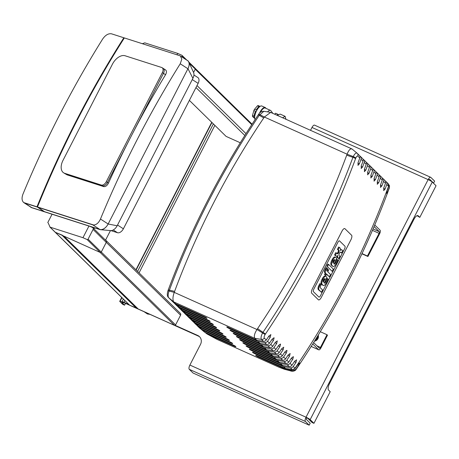 <?xml version="1.0" encoding="UTF-8"?>
<svg xmlns="http://www.w3.org/2000/svg" width="459" height="459" viewBox="0 0 459 459"><rect width="100%" height="100%" fill="white"/><g stroke="black" fill="none" stroke-linecap="round" stroke-linejoin="round"><path stroke-width="0.69" d="M297.581 364.819L298.66 365.301L299.607 362.908M299.67 362.96L297.931 364.291A787.673 722.34 -45.6 0 1 295.183 368.37A19.634 2.393 -152 0 0 295.028 368.216A2.823 2.588 134.4 0 1 292.182 369.506A17.522 2.255 27.1 0 1 292.337 369.661L295.183 368.37M294.374 361.669L296.009 362.403L296.525 359.816M296.629 359.885L294.724 361.141A787.678 722.346 -45.6 0 1 291.97 365.221L290.042 363.327A2.823 2.588 134.4 0 1 287.196 364.618L280.541 363.557L251.922 350.705A2.261 0.287 27.2 0 1 249.271 349.041A2.261 0.287 27.2 0 1 250.637 349.442L279.256 362.294L285.911 363.356A2.823 2.588 -45.6 0 0 288.757 362.065A787.678 722.346 -45.6 0 0 291.511 357.991L293.312 356.666M291.155 358.513L292.796 359.248L293.41 356.735M287.942 355.364L289.577 356.098L290.099 353.51M290.197 353.579L288.292 354.836A787.678 722.346 -45.6 0 1 285.544 358.915L283.616 357.022A2.823 2.588 134.4 0 1 280.77 358.313L274.109 357.251L245.496 344.399A2.261 0.287 27.2 0 1 242.84 342.735A2.261 0.287 27.2 0 1 244.211 343.137L272.824 355.989L279.485 357.05A2.823 2.588 -45.6 0 0 282.325 355.759A787.678 722.346 -45.6 0 0 285.079 351.68L286.881 350.36M284.729 352.208L286.364 352.942L286.984 350.429M281.51 349.052L283.151 349.792L283.668 347.205M283.765 347.274L281.866 348.53A787.678 722.346 -45.6 0 1 279.112 352.61L277.184 350.716A2.823 2.588 134.4 0 1 274.339 352.007L267.683 350.946L239.064 338.094A2.261 0.287 27.2 0 1 236.414 336.43A2.261 0.287 27.2 0 1 237.779 336.831L266.398 349.683L273.053 350.745A2.823 2.588 -45.6 0 0 275.899 349.454A787.678 722.346 -45.6 0 0 278.647 345.375L280.455 344.055M278.297 345.902L279.933 346.637L280.552 344.124M275.084 342.747L276.72 343.487L277.236 340.899M277.339 340.968L275.434 342.225A787.678 722.346 -45.6 0 1 272.68 346.298L270.753 344.411A2.823 2.588 134.4 0 1 267.907 345.702L261.251 344.634L232.633 331.782A2.261 0.287 27.2 0 1 229.982 330.119A2.261 0.287 27.2 0 1 231.347 330.526L259.966 343.378L266.622 344.439A2.823 2.588 -45.6 0 0 269.467 343.148A787.678 722.346 -45.6 0 0 272.221 339.069L274.023 337.744M271.866 339.597L273.507 340.331L274.121 337.813M268.653 336.441L270.288 337.176L270.81 334.594M270.908 334.663L269.003 335.919A787.678 722.346 -45.6 0 1 266.254 339.993L264.327 338.099C263.868 337.405 264.137 336.206 265.13 334.502L265.457 333.997A787.678 722.346 -45.6 0 0 355.564 158.671L355.777 158.126C356.54 156.416 357.228 155.75 357.842 156.129L359.776 158.022A2.823 2.588 -45.6 0 0 359.219 155.274L357.291 153.381A2.823 2.588 -45.6 0 0 357.286 153.381A2.823 2.588 -45.6 0 0 357.142 153.249L357.286 153.381M273.507 340.331A787.678 722.346 134.4 0 1 270.753 344.411M279.933 346.637A787.678 722.346 134.4 0 1 277.184 350.716M286.364 352.942A787.678 722.346 134.4 0 1 283.616 357.022M292.796 359.248A787.678 722.346 134.4 0 1 290.042 363.327M298.66 365.301A787.013 721.737 134.4 0 1 295.912 369.369L292.991 370.642L285.934 369.397L258.354 357.01A2.261 0.287 27.2 0 1 255.703 355.346A2.261 0.287 27.2 0 1 257.069 355.748L285.67 368.594L292.337 369.661M296.009 362.403A787.678 722.346 134.4 0 1 293.261 366.483A2.823 2.588 134.4 0 1 290.415 367.774L283.754 366.707L255.141 353.855A2.261 0.287 27.2 0 1 252.484 352.196A2.261 0.287 27.2 0 1 253.856 352.598L282.469 365.45L289.13 366.511A2.823 2.588 -45.6 0 0 291.97 365.221M289.577 356.098A787.678 722.346 134.4 0 1 286.829 360.177A2.823 2.588 134.4 0 1 283.983 361.462L277.328 360.401L248.709 347.549A2.261 0.287 27.2 0 1 246.058 345.885A2.261 0.287 27.2 0 1 247.424 346.287L276.043 359.139L282.698 360.206A2.823 2.588 -45.6 0 0 285.544 358.915M283.151 349.792A787.678 722.346 134.4 0 1 280.397 353.866A2.823 2.588 134.4 0 1 277.552 355.157L270.896 354.096L242.277 341.244A2.261 0.287 27.2 0 1 239.627 339.58A2.261 0.287 27.2 0 1 240.992 339.981L269.611 352.833L276.266 353.895A2.823 2.588 -45.6 0 0 279.112 352.61M276.72 343.487A787.678 722.346 134.4 0 1 273.971 347.561A2.823 2.588 134.4 0 1 271.126 348.851L264.464 347.79L235.851 334.938A2.261 0.287 27.2 0 1 233.195 333.274A2.261 0.287 27.2 0 1 234.566 333.676L263.179 346.528L269.84 347.589A2.823 2.588 -45.6 0 0 272.68 346.298M270.288 337.176A787.678 722.346 134.4 0 1 267.54 341.255A2.823 2.588 134.4 0 1 264.694 342.546L258.038 341.485L229.42 328.633A2.261 0.287 27.2 0 1 226.769 326.969A2.261 0.287 27.2 0 1 228.134 327.37L256.753 340.222L263.409 341.284A2.823 2.588 -45.6 0 0 266.254 339.993M283.754 366.707L285.67 368.594M285.934 369.397L284.385 369.265L279.192 367.309A11.687 1.492 27.2 0 1 279.038 367.24L217.359 339.54A11.687 1.492 27.2 0 1 217.205 339.471L206.929 333.911L204.944 332.339M292.991 370.642L290.231 370.78M258.038 341.485L259.966 343.378M357.085 153.191L352.099 149.055C350.441 148.274 348.771 149.984 347.09 154.19L346.717 155.182A779.21 714.583 134.4 0 1 257.579 328.627L256.983 329.522C254.487 333.446 253.764 336.384 254.82 338.329L256.753 340.222M168.516 297.558A2.823 2.588 -45.6 0 0 168.551 297.587L170.478 299.48A2.823 2.588 -45.6 0 0 170.622 299.612L175.671 303.806L173.743 301.913C172.561 299.911 172.727 296.726 174.248 292.366L174.621 291.367A779.21 714.583 134.4 0 1 263.759 117.923L264.355 117.034L270.661 112.398L352.019 148.98M175.671 303.806L204.289 316.658A2.261 0.287 27.2 0 1 206.94 318.322A2.261 0.287 27.2 0 1 205.575 317.921L176.956 305.069L171.907 300.874A2.823 2.588 134.4 0 1 171.368 300.232M171.764 300.743L173.691 302.636A2.823 2.588 -45.6 0 0 173.835 302.768L178.884 306.962L176.956 305.069M178.884 306.962L207.502 319.814A2.261 0.287 27.2 0 1 210.153 321.478A2.261 0.287 27.2 0 1 208.788 321.076L180.169 308.224L175.126 304.024A2.823 2.588 134.4 0 1 174.581 303.382M174.977 303.898L176.904 305.786A2.823 2.588 -45.6 0 0 177.054 305.918L182.103 310.112L180.169 308.224M182.103 310.112L210.715 322.964A2.261 0.287 27.2 0 1 213.366 324.628A2.261 0.287 27.2 0 1 212.001 324.226L183.388 311.374L178.339 307.18A2.823 2.588 134.4 0 1 177.799 306.537M178.195 307.048L180.123 308.941A2.823 2.588 -45.6 0 0 180.267 309.073L185.316 313.267L183.388 311.374M185.316 313.267L213.934 326.119A2.261 0.287 27.2 0 1 216.585 327.783A2.261 0.287 27.2 0 1 215.219 327.382L186.601 314.53L181.552 310.336A2.823 2.588 134.4 0 1 181.012 309.693M181.408 310.204L183.336 312.091A2.823 2.588 -45.6 0 0 183.48 312.223L188.529 316.417L186.601 314.53M188.529 316.417L217.147 329.275A2.261 0.287 27.2 0 1 219.798 330.933A2.261 0.287 27.2 0 1 218.432 330.532L189.814 317.68L184.77 313.486A2.823 2.588 134.4 0 1 184.225 312.843M184.621 313.354L186.549 315.247A2.823 2.588 -45.6 0 0 186.698 315.379L191.747 319.573L189.814 317.68M191.747 319.573L220.36 332.425A2.261 0.287 27.2 0 1 223.011 334.089A2.261 0.287 27.2 0 1 221.645 333.687L193.032 320.835L187.983 316.641A2.823 2.588 134.4 0 1 187.444 315.999M187.84 316.509L189.768 318.403A2.823 2.588 -45.6 0 0 189.911 318.529L194.96 322.729L193.032 320.835M194.96 322.729L223.579 335.581A2.261 0.287 27.2 0 1 226.23 337.245A2.261 0.287 27.2 0 1 224.864 336.843L196.245 323.985L191.196 319.791A2.823 2.588 134.4 0 1 190.657 319.148M191.053 319.659L192.981 321.552A2.823 2.588 -45.6 0 0 193.124 321.684L198.173 325.879L196.245 323.985M198.173 325.879L226.792 338.731A2.261 0.287 27.2 0 1 229.443 340.394A2.261 0.287 27.2 0 1 228.077 339.993L199.458 327.141L194.415 322.947A2.823 2.588 134.4 0 1 193.87 322.304M194.266 322.815L196.194 324.708A2.823 2.588 -45.6 0 0 196.343 324.84L201.392 329.034L199.458 327.141M201.392 329.034L230.005 341.886A2.261 0.287 27.2 0 1 232.656 343.55A2.261 0.287 27.2 0 1 231.29 343.148L202.677 330.296L197.628 326.097A2.823 2.588 134.4 0 1 197.089 325.46M199.361 327.801L204.616 332.19L202.677 330.296M204.616 332.19L233.224 345.036A2.261 0.287 27.2 0 1 235.874 346.7A2.261 0.287 27.2 0 1 234.509 346.298L206.929 333.911M280.541 363.557L282.469 365.45M277.328 360.401L279.256 362.294M274.109 357.251L276.043 359.139M270.896 354.096L272.824 355.989M267.683 350.946L269.611 352.833M264.464 347.79L266.398 349.683M261.251 344.634L263.179 346.528M385.336 181.007L386.076 181.626A2.823 2.588 134.4 0 1 386.776 184.512L388.549 186.245A19.634 2.628 26.4 0 1 388.698 186.4A787.673 722.34 -45.6 0 1 387.017 190.955L386.759 193.658M386.707 193.612L387.74 191.965L386.822 191.552M388.698 186.4L387.998 183.514M293.261 366.483L295.028 368.216A787.678 722.346 134.4 0 0 388.549 186.245A2.823 2.588 -45.6 0 0 387.993 183.491L388.09 183.594M388.721 184.547L389.496 185.757L389.421 187.421A787.013 721.737 134.4 0 1 387.74 191.965M382.118 177.857L382.863 178.476A2.823 2.588 134.4 0 1 383.563 181.357L385.491 183.25A787.678 722.346 -45.6 0 1 383.804 187.806L383.758 190.6M383.661 190.537L385.095 189.068L383.615 188.402M385.491 183.25A2.823 2.588 -45.6 0 0 384.94 180.496L383.007 178.608M386.776 184.512A787.678 722.346 134.4 0 1 385.095 189.068M378.904 174.701L379.65 175.321A2.823 2.588 134.4 0 1 380.35 178.201L382.278 180.094A787.678 722.346 -45.6 0 1 380.591 184.65L380.545 187.45M380.448 187.381L381.877 185.912L380.402 185.252M382.278 180.094A2.823 2.588 -45.6 0 0 381.722 177.346L379.794 175.453M383.563 181.357A787.678 722.346 134.4 0 1 381.877 185.912M375.691 171.551L376.432 172.171A2.823 2.588 134.4 0 1 377.132 175.051L379.065 176.944A787.678 722.346 -45.6 0 1 377.378 181.5L377.332 184.294M377.235 184.225L378.664 182.762L377.189 182.097M379.065 176.944A2.823 2.588 -45.6 0 0 378.509 174.191L376.581 172.297M380.35 178.201A787.678 722.346 134.4 0 1 378.664 182.762M372.473 168.396L373.219 169.015A2.823 2.588 134.4 0 1 373.919 171.895L375.846 173.789A787.678 722.346 -45.6 0 1 374.16 178.344L374.114 181.139M374.016 181.076L375.451 179.607L373.97 178.941M375.846 173.789A2.823 2.588 -45.6 0 0 375.296 171.041L373.362 169.147M377.132 175.051A787.678 722.346 134.4 0 1 375.451 179.607M369.26 165.24L370.006 165.86A2.823 2.588 134.4 0 1 370.706 168.746L372.633 170.633A787.678 722.346 -45.6 0 1 370.947 175.195L370.901 177.989M370.803 177.92L372.232 176.451L370.757 175.791M372.633 170.633A2.823 2.588 -45.6 0 0 372.077 167.885L370.149 165.992M373.919 171.895A787.678 722.346 134.4 0 1 372.232 176.451M366.047 162.09L366.787 162.71A2.823 2.588 134.4 0 1 367.487 165.59L369.42 167.483A787.678 722.346 -45.6 0 1 367.734 172.039L367.688 174.833M367.59 174.77L369.019 173.301L367.544 172.636M369.42 167.483A2.823 2.588 -45.6 0 0 368.864 164.729L366.936 162.842M370.706 168.746A787.678 722.346 134.4 0 1 369.019 173.301M362.828 158.934L363.574 159.554A2.823 2.588 134.4 0 1 364.274 162.44L366.202 164.328A787.678 722.346 -45.6 0 1 364.515 168.883L364.469 171.683M364.371 171.614L365.806 170.146L364.326 169.486M366.202 164.328A2.823 2.588 -45.6 0 0 365.651 161.579L363.717 159.686M367.487 165.59A787.678 722.346 134.4 0 1 365.806 170.146M359.615 155.785L360.361 156.404A2.823 2.588 134.4 0 1 361.061 159.284L362.989 161.178A787.678 722.346 -45.6 0 1 361.302 165.733L361.256 168.528M361.158 168.464L362.587 166.996L361.113 166.33M362.989 161.178A2.823 2.588 -45.6 0 0 362.432 158.424L360.504 156.53M364.274 162.44A787.678 722.346 134.4 0 1 362.587 166.996M359.776 158.022A787.678 722.346 -45.6 0 1 358.089 162.578L358.043 165.378M357.945 165.309L359.374 163.84L357.9 163.18M361.061 159.284A787.678 722.346 134.4 0 1 359.374 163.84M389.421 187.421L389.433 187.748C365.898 251.876 334.72 312.539 295.9 369.753L295.912 369.369M258.658 114.28A2.823 0.459 36.1 0 1 258.669 114.262L258.274 114.836L259.266 115.295L263.833 111.319C261.567 111.319 259.846 112.3 258.669 114.262A2.823 0.459 36.1 0 1 259.731 114.595L264.355 117.034L347.09 154.19L353.235 156.588L352.914 157.351A785.584 720.429 134.4 0 1 263.047 332.218L262.6 332.941C261.022 336.017 260.649 338.168 261.481 339.39L263.409 341.284M170.622 299.612L168.694 297.719C167.822 296.48 167.96 294.225 169.101 290.949L169.394 290.157A2.823 0.493 -159.6 0 0 168.183 290.128A2.823 0.493 -159.6 0 0 168.178 290.151M357.142 153.249C356.041 152.554 354.738 153.667 353.235 156.588A2.823 0.729 -157.6 0 1 355.777 158.126M318.856 297.007L313.445 291.706A2.215 0.838 -65.8 0 1 313.824 289.136L337.916 242.254A2.215 0.838 -65.8 0 1 339.453 240.849A2.215 0.838 -65.8 0 1 339.551 240.918L344.956 246.219A2.215 0.838 -65.8 0 1 344.583 248.789L320.491 295.671A2.215 0.838 -65.8 0 1 318.953 297.076A2.215 0.838 -65.8 0 1 318.856 297.007A2.215 0.838 114.2 0 0 318.953 297.076A2.215 0.838 114.2 0 0 320.491 295.671L344.583 248.789A2.215 0.838 114.2 0 0 344.956 246.219L339.551 240.918A2.215 0.838 114.2 0 0 339.453 240.849A2.215 0.838 114.2 0 0 337.916 242.254L313.824 289.136A2.215 0.838 114.2 0 0 313.445 291.706L318.856 297.007M311.753 293.278L318.391 299.784A3.953 1.492 114.2 0 0 318.563 299.905A3.953 1.492 114.2 0 0 321.306 297.403L350.9 239.816A3.953 1.492 114.2 0 0 351.571 235.226L344.933 228.714A3.953 1.492 114.2 0 0 344.761 228.599A3.953 1.492 114.2 0 0 342.012 231.101L312.418 288.688A3.953 1.492 114.2 0 0 311.753 293.278M327.795 271.803L330.549 274.505L329.378 276.777L326.624 274.075L325.879 275.52L325.236 274.889L325.976 273.444L325.477 272.956A3.827 1.446 -65.8 0 1 325.236 271.774A2.398 0.907 -65.8 0 1 325.42 270.89A3.666 1.383 -65.8 0 1 325.993 269.502L326.819 267.901L327.502 268.567L326.934 269.662A1.4 0.528 114.2 0 0 326.774 270.018L326.676 270.569A1.452 0.551 114.2 0 0 326.791 270.821L327.147 271.171L328.047 269.416L328.696 270.047L327.795 271.803M326.487 274.344L329.378 276.777M326.819 267.901L326.068 267.563L325.242 269.163A3.666 1.383 114.2 0 0 324.668 270.552A2.398 0.907 114.2 0 0 324.484 271.435A3.827 1.446 114.2 0 0 324.725 272.617L325.224 273.105L324.484 274.551L325.879 275.52M324.484 274.551L325.236 274.889M325.224 273.105L325.976 273.444M324.725 272.617L325.477 272.956M324.484 271.435L325.236 271.774M324.668 270.552L325.42 270.89M326.716 270.208L327.296 269.077L328.047 269.416M332.167 271.355L327.433 266.713L328.598 264.436L333.332 269.083L332.167 271.355L327.433 266.713M326.682 266.375L327.846 264.103L328.598 264.436M320.244 286.886A1.348 0.511 114.2 0 0 320.216 287.437A2.473 0.935 114.2 0 0 320.348 287.782A3.792 1.429 114.2 0 0 320.422 287.868L322.591 289.99L321.42 292.263L319.085 289.973A4.774 1.802 -65.8 0 1 318.735 288.625A3.087 1.165 -65.8 0 1 319.154 286.881A4.802 1.813 -65.8 0 1 319.705 285.641L320.566 283.966L321.26 284.649L320.669 285.796A2.777 1.05 114.2 0 0 320.502 286.146A1.67 0.631 114.2 0 0 320.244 286.886M319.814 283.628L320.566 283.966L319.814 283.628L318.953 285.309A4.802 1.813 114.2 0 0 318.403 286.542A3.087 1.165 114.2 0 0 317.984 288.286A4.774 1.802 114.2 0 0 318.334 289.635L321.42 292.263M318.334 289.635L319.085 289.973M317.984 288.286L318.735 288.625M324.45 278.756A1.475 0.557 114.2 0 0 323.681 279.709L323.503 280.053A1.475 0.557 114.2 0 0 323.107 281.367A2.324 0.878 114.2 0 0 323.17 281.832A4.005 1.515 114.2 0 0 323.388 282.165L325.087 278.86A4.005 1.515 114.2 0 0 324.897 278.728A4.005 1.515 114.2 0 0 324.788 278.693A2.324 0.878 114.2 0 0 324.45 278.756M324.553 278.711L325.259 279.032M324.49 278.739L323.107 281.424M324.697 278.688L325.087 278.86M323.165 278.911A3.741 1.411 -65.8 0 1 325.724 276.352A6.518 2.461 -65.8 0 1 326.005 276.427A6.518 2.461 -65.8 0 1 326.309 276.639L326.974 277.293L324.266 283.025A2.215 0.838 114.2 0 0 324.381 283.111A2.215 0.838 114.2 0 0 324.995 282.939A2.37 0.895 114.2 0 0 325.873 281.688L327.479 278.567L328.133 279.204L326.36 282.646A5.944 2.243 -65.8 0 1 325.551 284.023A3.781 1.429 -65.8 0 1 323.52 285.521A6.449 2.438 -65.8 0 1 323.348 285.464A6.449 2.438 -65.8 0 1 323.102 285.303L322.241 284.46A6.69 2.53 -65.8 0 1 321.879 283.823A3.833 1.446 -65.8 0 1 322.792 279.646L323.165 278.911L322.413 278.573L322.04 279.307L322.792 279.646M326.005 276.427L325.253 276.089A6.518 2.461 114.2 0 0 324.972 276.014L325.724 276.352M324.972 276.014A3.741 1.411 114.2 0 0 322.413 278.573M324.249 282.601L324.995 282.939M327.479 278.567L326.728 278.229L325.121 281.35A2.37 0.895 -65.8 0 1 324.261 282.583M325.121 281.35L325.873 281.688M322.04 279.307A3.833 1.446 114.2 0 0 321.134 283.49A6.69 2.53 114.2 0 0 321.489 284.121L323.102 285.303M322.35 284.964A6.449 2.438 114.2 0 0 322.597 285.125L323.348 285.464M321.489 284.121L322.241 284.46M334.227 259.725A1.475 0.557 114.2 0 0 333.458 260.678L333.28 261.028A1.475 0.557 114.2 0 0 332.884 262.341A2.324 0.878 114.2 0 0 332.953 262.806A4.005 1.515 114.2 0 0 333.165 263.139L334.863 259.834A4.005 1.515 114.2 0 0 334.68 259.702A4.005 1.515 114.2 0 0 334.565 259.662A2.324 0.878 114.2 0 0 334.227 259.725M334.33 259.685L335.041 260.006M334.267 259.708L332.884 262.399M334.473 259.656L334.863 259.834M332.947 259.886A3.741 1.411 -65.8 0 1 335.5 257.321A6.518 2.461 -65.8 0 1 335.787 257.401A6.518 2.461 -65.8 0 1 336.086 257.608L336.757 258.268L334.043 264A2.215 0.838 114.2 0 0 334.158 264.086A2.215 0.838 114.2 0 0 334.772 263.908A2.37 0.895 114.2 0 0 335.649 262.657L337.256 259.536L337.91 260.178L336.143 263.615A5.944 2.243 -65.8 0 1 335.328 264.998A3.781 1.429 -65.8 0 1 333.303 266.495A6.449 2.438 -65.8 0 1 333.131 266.438A6.449 2.438 -65.8 0 1 332.878 266.272L332.023 265.434A6.69 2.53 -65.8 0 1 331.662 264.797A3.833 1.446 -65.8 0 1 332.568 260.614L332.947 259.886L332.196 259.547L331.817 260.282L332.568 260.614M335.787 257.401L335.036 257.063A6.518 2.461 114.2 0 0 334.754 256.983L335.5 257.321M334.754 256.983A3.741 1.411 114.2 0 0 332.196 259.547M334.026 263.575L334.772 263.908M337.256 259.536L336.504 259.197L334.898 262.324A2.37 0.895 -65.8 0 1 334.037 263.558M334.898 262.324L335.649 262.657M331.817 260.282A3.833 1.446 114.2 0 0 330.91 264.459A6.69 2.53 114.2 0 0 331.272 265.095L332.878 266.272M332.127 265.933A6.449 2.438 114.2 0 0 332.379 266.1L333.131 266.438M331.272 265.095L332.023 265.434M339.373 247.384L338.622 247.045L337.451 249.329L338.168 250.035A3.821 1.446 -65.8 0 1 338.34 250.321A1.979 0.746 -65.8 0 1 338.392 250.998A1.503 0.568 -65.8 0 1 338.013 252.089L337.813 252.479A1.503 0.568 -65.8 0 1 337.193 253.328L337.944 253.666A1.503 0.568 114.2 0 0 338.564 252.817L338.765 252.421A1.503 0.568 114.2 0 0 339.144 251.337A1.979 0.746 114.2 0 0 339.092 250.66A3.821 1.446 114.2 0 0 338.92 250.373L338.203 249.667L339.373 247.384L340.044 248.044A5.715 2.157 -65.8 0 1 340.44 248.916A3.649 1.377 -65.8 0 1 340.343 250.499A3.89 1.469 -65.8 0 1 341.381 249.88A9.232 3.488 -65.8 0 1 342.018 250A9.232 3.488 -65.8 0 1 342.162 250.075L342.787 250.689L341.616 252.972L340.871 252.243A2.926 1.107 114.2 0 0 340.779 252.18A2.926 1.107 114.2 0 0 340.354 252.192A1.44 0.545 114.2 0 0 339.608 253.024L339.321 253.586A1.52 0.574 114.2 0 0 338.983 255.095A3.454 1.302 114.2 0 0 339.247 255.64L339.907 256.288L338.736 258.572L338.099 257.947A5.864 2.215 -65.8 0 1 337.692 257.063A3.89 1.469 -65.8 0 1 337.767 255.508A3.649 1.377 -65.8 0 1 336.717 256.156A5.715 2.157 -65.8 0 1 336.229 256.088A5.715 2.157 -65.8 0 1 335.994 255.927L335.322 255.267L336.493 252.989L337.216 253.695A3.821 1.446 114.2 0 0 337.354 253.781A3.821 1.446 114.2 0 0 337.463 253.821A1.979 0.746 114.2 0 0 337.944 253.666M337.813 252.479L338.564 252.817M338.013 252.089L338.765 252.421M338.392 250.998L339.144 251.337M338.34 250.321L339.092 250.66M338.168 250.035L338.92 250.373M337.451 249.329L338.203 249.667M341.41 249.736A9.232 3.488 114.2 0 0 341.272 249.662A9.232 3.488 114.2 0 0 340.63 249.547L341.381 249.88M340.4 252.175L341.616 252.972M336.9 256.116A3.89 1.469 114.2 0 0 336.94 256.724A5.864 2.215 114.2 0 0 337.348 257.608L338.736 258.572M336.493 252.989L335.741 252.651L334.571 254.929L335.242 255.588A5.715 2.157 114.2 0 0 335.477 255.749L336.229 256.088M334.571 254.929L335.322 255.267M374.079 226.568L379.329 231.72A1.411 0.534 -65.8 0 1 379.088 233.361L367.441 256.024L367.923 256.495L379.576 233.832A3.104 1.17 114.2 0 0 380.098 230.223L374.751 224.985M312.74 343.963L318.661 349.769A3.104 1.17 114.2 0 0 318.798 349.861A3.104 1.17 114.2 0 0 320.95 347.893L327.479 335.196L326.997 334.72L320.468 347.423A1.411 0.534 -65.8 0 1 319.487 348.318A1.411 0.534 -65.8 0 1 319.43 348.272L313.612 342.569M361.921 253.798L367.923 256.495M326.997 334.72L320.284 331.708M367.441 256.024L362.019 253.586M365.479 246.093A4.515 4.142 134.4 0 1 365.312 246.46M316.721 337.554L317.456 338.266L315.379 339.729M317.399 336.458L317.456 338.266M318.213 335.122A4.515 4.142 134.4 0 1 314.472 341.192M314.696 340.83A4.515 4.142 -45.6 0 0 318.093 335.322M282.618 117.768L285.096 116.316L285.963 119.265M277.219 115.341L280.168 114.102L285.096 116.316M267.551 111.881A7.172 2.708 -65.8 0 1 270.494 110.389A7.172 2.708 -65.8 0 1 270.953 110.774L272.835 113.373M260.31 112.495A7.172 2.708 -65.8 0 1 265.25 108.031L270.494 110.389M254.475 118.21L252.525 116.511L254.194 117.263A6.776 2.559 114.2 0 0 254.739 118.548M260.253 106.276A6.776 2.559 114.2 0 0 259.823 106.304L258.153 105.553A6.776 2.559 -65.8 0 0 257.436 105.857L259.106 106.608A6.776 2.559 114.2 0 0 256.208 109.988L254.538 109.242L257.436 105.857M252.49 115.473L253.85 110.579L255.52 111.33A6.776 2.559 114.2 0 0 254.16 116.225L252.49 115.473A6.776 2.559 -65.8 0 0 252.525 116.511M253.85 110.579A6.776 2.559 -65.8 0 1 254.183 109.896A6.776 2.559 -65.8 0 1 254.538 109.242M278.458 114.819L277.936 114.308L277.098 115.289M274.712 114.216L275.549 113.235L277.936 114.308M255.135 119.529A7.625 2.88 -65.8 0 1 256.564 110.843A7.625 2.88 -65.8 0 1 261.854 106.018L265.193 107.515A7.625 2.88 -65.8 0 1 265.899 108.324M259.421 113.344A7.625 2.88 -65.8 0 1 259.903 112.34A7.625 2.88 -65.8 0 1 265.193 107.515M259.559 113.195A7.453 2.817 -65.8 0 1 265.709 108.244M137.109 307.937A0.849 0.775 -45.6 0 0 136.782 308.178L129.662 305.212A1.13 1.038 134.4 0 1 129.386 305.017L55.023 232.088A1.13 1.038 134.4 0 1 54.954 232.007M105.375 240.051L105.553 240.132A1.693 1.555 134.4 0 1 105.972 240.413L180.335 313.348A1.693 1.555 134.4 0 1 180.576 315.201L175.585 324.915A0.849 0.775 134.4 0 1 174.489 325.339L138.188 308.976M174.489 325.339L100.125 252.404L63.876 236.11M62.424 235.243L55.304 232.277A1.13 1.038 134.4 0 1 55.023 232.088M105.972 240.413A1.693 1.555 134.4 0 1 106.408 241.497M240.275 142.76L226.098 136.392L189.383 100.378M88.948 226.052L82.964 237.693L50.071 227.142L48.206 222.994M54.937 231.967A1.021 0.935 -45.6 0 0 55.304 232.277L100.297 252.484A0.734 0.677 -45.6 0 0 101.25 252.111L106.258 242.363A1.589 1.457 -45.6 0 0 106.012 240.671L92.827 227.744A1.589 1.457 -45.6 0 0 92.437 227.475L90.05 226.402M52.074 214.227L47.776 222.581M92.925 227.836L93.148 227.4M94.038 228.926L94.588 227.859M106.258 242.363L93.079 229.437A1.589 1.457 -45.6 0 0 92.827 227.744M82.964 237.693L87.112 239.552A0.734 0.677 -45.6 0 0 88.071 239.185L93.079 229.437M176.962 54.799L177.685 53.387L144.786 42.842L142.359 43.703M188.827 62.063L195.195 68.305A0.734 0.677 134.4 0 1 195.299 69.108L193.56 72.493M177.685 53.387L181.833 55.252A0.734 0.677 134.4 0 1 182.12 56.182L181.764 56.876M110.458 230.584L105.553 240.132M36.898 206.952L24.591 203.004A7.906 4.785 122.8 0 1 23.891 202.677L31.005 207.267A7.906 4.785 -57.2 0 0 31.711 207.6L44.018 211.542L36.972 206.814A844.87 663.754 -72.2 0 1 123.85 37.77L124.274 38.045M100.464 219.029A844.87 663.754 -72.2 0 1 180.232 63.784L181.816 59.148L180.433 56.015L179.739 55.688L124.349 37.931A844.87 663.754 107.8 0 0 37.472 206.975L44.517 211.702L99.907 229.466A7.906 4.785 -57.2 0 0 108.146 223.986L100.464 219.029C98.76 222.747 96.533 224.749 93.785 225.03A7.906 4.785 122.8 0 1 92.787 224.876L37.397 207.112M23.891 202.677A7.906 4.785 122.8 0 1 23.736 202.574C21.814 200.79 21.55 197.99 22.95 194.174A844.87 663.754 107.8 0 1 102.718 38.929C105.507 35.01 108.444 33.306 111.537 33.823L123.85 37.77M23.736 202.574L36.972 206.814M37.472 206.975L93.785 225.03M180.232 63.784L187.926 68.747A7.906 4.785 -57.2 0 0 187.559 60.611L180.433 56.015M108.106 224.072A7.906 4.785 122.8 0 1 100.578 229.695L110.694 230.602A6.776 4.102 -57.2 0 0 117.143 225.782L108.146 223.986L187.972 68.666L192.912 78.346A6.776 4.102 -57.2 0 0 193.595 72.568L188.769 61.925A7.906 4.785 122.8 0 1 187.972 68.666M186.928 60.209A7.906 4.785 122.8 0 1 188.769 61.925M100.578 229.695A7.906 4.785 122.8 0 1 99.861 229.552L31.665 207.68A7.906 4.785 122.8 0 1 30.397 206.871M110.935 230.613L117.493 232.719A5.646 3.42 -57.2 0 0 123.379 228.806L198.127 83.36A5.646 3.42 -57.2 0 0 197.863 77.548L193.933 75.012M117.143 225.782L192.912 78.346M165.183 69.751C166.749 70.548 166.875 72.201 165.55 74.708A844.87 663.754 107.8 0 0 108.45 183.124C107.085 185.717 105.484 186.87 103.654 186.583L67.06 174.85L65.809 174.041A12.141 7.35 122.8 0 1 64.73 173.536A12.141 7.35 -57.2 0 0 65.809 174.041L102.403 185.78L65.809 174.041L64.679 173.313A12.141 7.35 122.8 0 1 63.6 172.802A12.141 7.35 122.8 0 1 63.026 160.311L112.432 64.18A12.141 7.35 122.8 0 1 125.089 55.763L161.683 67.496A4.802 2.903 122.8 0 1 162.107 67.697A4.802 2.903 122.8 0 1 162.337 72.637L106.276 181.718A4.802 2.903 122.8 0 1 101.273 185.046L64.679 173.313M67.06 174.85L63.6 172.802M108.45 183.124L107.406 182.452A4.802 2.903 122.8 0 1 102.403 185.78A4.802 2.903 -57.2 0 0 107.406 182.452L163.467 73.365L107.406 182.452L106.276 181.718M162.819 68.225A4.802 2.903 122.8 0 1 163.243 68.425A4.802 2.903 122.8 0 1 163.467 73.365A4.802 2.903 -57.2 0 0 163.243 68.425L165.607 69.952M306.664 417.839A1.411 0.534 114.2 0 0 306.428 419.48L310.204 423.187L309.182 425.177L305.401 421.471A3.672 1.388 -65.8 0 1 306.021 417.208L308.259 418.769L312.034 422.475L313.945 423.336L330.199 391.705L328.592 390.127A5.646 2.134 -65.8 0 1 329.545 383.569L414.018 219.195A5.646 2.134 -65.8 0 1 417.942 215.621A5.646 2.134 -65.8 0 1 418.189 215.793L419.796 217.371L417.036 215.678M419.796 217.371L436.05 185.74L432.275 182.034A3.672 0.47 27.2 0 0 428.127 179.618A3.672 1.388 114.2 0 1 430.674 177.294L314.541 125.135A3.672 1.388 -65.8 0 0 311.994 127.459L310.531 130.304M313.945 423.336L310.169 419.629A3.672 0.47 -152.8 0 0 306.021 417.208L189.888 365.054A3.672 1.388 114.2 0 0 189.269 369.317L193.044 373.018L309.182 425.177M199.803 336.992A7.057 6.472 -45.6 0 0 198.391 336.108L124.555 302.946L121.744 302.343L124.59 305.183L122.685 304.328L119.902 301.597A3.672 0.47 27.2 0 1 119.736 301.316A3.672 0.47 27.2 0 1 120.069 301.282L122.031 301.632A3.672 0.47 27.2 0 1 123.913 302.315L128.922 304.564M136.839 308.121L137.683 308.5M175.154 325.328L197.749 335.477A7.057 6.472 134.4 0 1 199.493 336.665A7.057 6.472 134.4 0 1 200.508 344.382L189.888 365.054M124.59 305.183L125.519 303.382M428.918 179.991A1.411 0.534 -65.8 0 1 429.75 179.354A1.411 0.534 -65.8 0 1 429.813 179.4L433.589 183.101L434.616 181.11L430.835 177.403A3.672 1.388 114.2 0 0 430.674 177.294M433.589 183.101L433.17 182.911M232.633 331.782L232.92 331.232M239.064 338.094L239.351 337.537M245.496 344.399L245.777 343.843M251.922 350.705L252.209 350.148M258.354 357.01L258.641 356.454M255.141 353.855L255.422 353.304M248.709 347.549L248.996 346.993M242.277 341.244L242.564 340.687M235.851 334.938L236.133 334.381M229.42 328.633L229.707 328.076M290.415 367.774L292.182 369.506L285.521 368.445M168.551 297.587A2.823 2.588 -45.6 0 0 168.551 297.593A2.823 2.588 -45.6 0 0 168.694 297.719L173.743 301.913L254.82 338.329L261.481 339.39A2.823 2.588 134.4 0 0 264.327 338.099M283.983 361.462L285.911 363.356M287.196 364.618L289.13 366.511M277.552 355.157L279.485 357.05M280.77 358.313L282.698 360.206M271.126 348.851L273.053 350.745M274.339 352.007L276.266 353.895M264.694 342.546L266.622 344.439M267.907 345.702L269.84 347.589M269.467 343.148L267.54 341.255M275.899 349.454L273.971 347.561M282.325 355.759L280.397 353.866M288.757 362.065L286.829 360.177M234.509 346.298L234.75 345.822M231.29 343.148L231.537 342.672M228.077 339.993L228.324 339.517M224.864 336.843L225.105 336.367M221.645 333.687L221.892 333.211M218.432 330.532L218.679 330.061M215.219 327.382L215.46 326.906M212.001 324.226L212.247 323.75M208.788 321.076L209.034 320.6M205.575 317.921L205.816 317.444M199.562 327.996A17.522 2.226 27.3 0 1 199.395 327.835L204.444 332.029M197.485 325.97L199.252 327.703A2.823 2.588 -45.6 0 0 199.395 327.835L197.628 326.097M193.124 321.684L191.196 319.791M196.343 324.84L194.415 322.947M186.698 315.379L184.77 313.486M189.911 318.529L187.983 316.641M180.267 309.073L178.339 307.18M183.48 312.223L181.552 310.336M173.835 302.768L171.907 300.874M177.054 305.918L175.126 304.024M387.993 183.491L386.226 181.758M357.842 156.129A2.823 2.588 -45.6 0 0 357.291 153.381M258.268 114.836C221.152 170.082 191.128 228.513 168.183 290.128L167.954 290.776L174.248 292.366L256.983 329.522L265.13 334.502M174.621 291.367L169.394 290.157A785.584 720.429 134.4 0 1 259.266 115.295L263.759 117.923M265.457 333.997L257.579 328.627M355.564 158.671A2.823 0.493 -159.6 0 0 352.914 157.351L346.717 155.182M325.242 269.163L325.993 269.502M318.403 286.542L319.154 286.881M318.953 285.309L319.705 285.641M321.134 283.49L321.879 283.823M330.91 264.459L331.662 264.797M337.348 257.608L338.099 257.947M336.94 256.724L337.692 257.063M335.242 255.588L335.994 255.927M318.661 349.769L311.196 346.419M320.468 347.423L316.945 345.839M379.329 231.72L373.081 228.915M379.088 233.361L372.45 230.378M106.276 242.329L180.576 315.201M101.29 252.043L175.585 324.915M63.944 236.156L138.302 309.091M62.854 235.668L136.782 308.178M62.097 235.324L136.455 308.259M50.071 227.142L129.662 305.212M195.236 69.234L251.756 124.664M196.991 85.563L245.99 133.621M195.964 87.566L244.819 135.48M101.25 252.111L88.071 239.185M100.297 252.484L87.112 239.552M195.299 69.108L189.401 63.325M184.874 58.884L182.12 56.182M31.711 207.6L24.591 203.004M198.127 83.36L192.275 79.585M123.379 228.806L117.527 225.03M117.493 232.719L113.241 229.976M101.273 185.046L103.654 186.583M162.337 72.637L165.55 74.708M92.787 224.876L99.907 229.466M418.189 215.793L417.65 215.552M310.169 419.629L432.275 182.034M197.749 335.477L198.391 336.108M122.031 301.632L123.339 299.084M137.562 271.401L213.366 123.907M123.913 302.315L124.825 300.547M139.054 272.858L214.858 125.364M306.021 417.208L428.127 179.618L311.994 127.459M120.069 301.282L121.916 297.69M136.145 270.007L211.949 122.513M305.401 421.471L189.269 369.317M284.385 369.265L290.312 370.803C291.993 371.618 294.93 371.193 295.9 369.753M389.433 187.748L389.496 185.757M167.954 290.776C166.944 294.099 167.139 296.371 168.551 297.593M263.827 111.313L270.317 112.3M341.272 249.662L342.018 250M318.798 349.861L311.179 346.442M144.08 311.713L147.431 313.973L149.978 314.363M138.234 309.045L63.904 236.138M195.345 68.529L252.077 124.177M55.051 232.105L49.87 227.021M182.011 55.378L186.945 60.215M162.107 67.697L163.243 68.425M119.736 301.316L121.704 297.484M135.933 269.8L211.737 122.306"/></g></svg>
